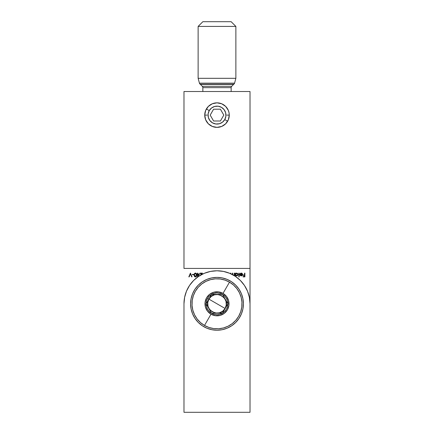 <?xml version="1.0" encoding="UTF-8"?>
<svg xmlns="http://www.w3.org/2000/svg" width="434" height="434" viewBox="0 0 434 434"><rect width="100%" height="100%" fill="white"/><g stroke="black" fill="none" stroke-linecap="round" stroke-linejoin="round"><path stroke-width="0.65" d="M229.266 115.102L226.906 115.102L229.266 115.102L229.027 112.71L228.333 110.41L225.675 106.433L221.693 103.775L217 102.842L212.307 103.775L208.325 106.433L205.667 110.41L204.734 115.102A12.266 12.266 0 0 1 217 102.842A12.266 12.266 0 0 1 229.266 115.102A12.266 12.266 0 0 1 217 127.368A12.266 12.266 0 0 1 204.734 115.102L205.667 119.8L208.325 123.777L212.307 126.435L217 127.368L221.693 126.435L225.675 123.777L228.333 119.8L229.266 115.102M207.094 115.102L204.734 115.102L207.094 115.102M250.022 303.8L250.022 268.418L183.978 268.418L183.978 91.52L250.022 91.52L250.022 268.418L183.978 268.418L183.978 91.52L250.022 91.52L250.022 412.3L183.978 412.3L183.978 303.8L184.613 297.355L186.49 291.165L189.544 285.453L193.651 280.451L198.653 276.344L204.365 273.29L210.555 271.413L217 270.778L223.445 271.413L229.635 273.29L235.347 276.344L240.349 280.451L244.456 285.453L247.51 291.165L249.387 297.355L250.022 303.8L250.022 412.3L183.978 412.3L183.978 303.8A33.022 33.022 0 0 1 217 270.778A33.022 33.022 0 0 1 250.022 303.8L249.387 297.355M193.814 274.386L192.37 274.386L192.37 274.771L193.814 274.771L193.814 274.386L193.814 274.771L193.814 274.386L192.37 274.386L192.37 274.771L193.814 274.771L192.37 274.771L192.37 274.386L193.814 274.386M199.575 274L197.796 274L197.796 273.138L197.459 273.138L197.459 274L197.031 274L197.031 274.386L197.459 274.386L197.459 276.979L199.575 274L197.53 276.979L199.575 274L197.796 274L197.796 273.138L197.459 273.138L197.459 274L197.031 274L197.031 274.386L197.459 274.386L197.459 276.979M235.624 275.346L236.731 275.921L235.624 275.346L235.624 276.534L235.624 275.346L237.013 275.899L238.06 275.058L237.751 273.507L236.584 273.094L235.624 273.61L235.624 273.138L235.288 273.138L235.288 276.306M241.776 273.566L241.255 273.425L240.246 274L241.45 273.442L242.253 274.434L239.801 274.434L240.1 275.384L240.886 275.888L242.058 275.633L242.568 274.744L242.487 273.957L241.749 273.181L240.827 273.132L239.948 273.843L241.071 273.436M244.554 273.138L244.89 273.138L244.554 273.138L244.554 274.961L243.067 274.961L243.067 275.346L244.554 275.346L244.554 276.496L243.067 276.496L243.067 276.881L244.89 276.881L244.89 273.138L244.89 276.881L244.89 273.138L244.554 273.138L244.554 274.961L243.067 274.961L243.067 275.346L244.554 275.346L244.554 276.496L243.067 276.496L243.067 276.881L244.89 276.881L243.067 276.881L243.067 276.496M239.177 273.138L238.841 273.138L238.841 276.979L239.177 276.979L239.177 273.138L239.177 276.979L239.177 273.138L238.841 273.138L238.841 276.979L239.177 276.979L238.841 276.979L238.841 273.138L239.177 273.138M234.523 275.812L234.523 273.138L234.523 275.812L234.523 273.138L234.186 273.138L234.116 274.95L233.72 275.465M232.662 274.885L232.651 273.138L232.315 273.138L232.293 274.668M230.779 273.138L230.443 273.138L230.779 273.138L230.779 273.789L230.779 273.138L230.443 273.138L230.443 273.637M200.541 275.205L202.456 273.138L199.911 273.138L199.911 273.523L201.653 273.523L199.971 275.666M195.441 273.04L194.394 273.724L194.15 275.01L194.394 276.295L195.441 276.979L196.477 276.29L196.694 275.01L196.38 273.566L195.441 273.04C194.486 273.284 194.058 273.941 194.15 275.01C194.058 276.078 194.486 276.735 195.441 276.979C196.385 276.729 196.803 276.073 196.694 275.01C196.803 273.946 196.385 273.29 195.441 273.04M189.181 276.881L188.823 276.881L190.407 273.138L188.823 276.881L189.181 276.881L190.428 273.93L191.676 276.881L192.04 276.881L190.455 273.138L192.04 276.881L190.455 273.138L188.823 276.881L189.181 276.881L190.428 273.93L191.676 276.881L192.04 276.881L191.676 276.881M243.067 275.346L243.067 274.961M240.333 273.876L239.948 273.843L240.246 274M242.584 274.5L242.27 275.411L242.584 274.5L241.212 273.089L239.948 273.843L241.347 273.094M241.76 273.187L242.08 273.377M242.27 275.411L241.201 275.921L242.058 275.633M240.908 273.474L242.253 274.434L239.801 274.434L240.1 275.384L241.201 275.921M242.253 274.434L242.036 273.794M240.821 275.525L241.96 275.259M241.185 275.585L241.89 275.33L241.185 275.585L240.138 274.771L242.215 274.771L242.091 275.075M241.375 275.568L242.215 274.771L240.138 274.771M241.006 275.574L240.664 275.46M235.624 273.138L235.288 273.138L235.733 273.491M236.573 275.916L238.168 274.51L236.742 273.089L235.624 273.61M235.841 273.393L236.123 273.219M236.942 273.447L237.832 274.51L236.622 275.579L235.624 274.5L236.731 273.425L237.827 274.364M236.514 275.568L235.64 274.695M235.657 274.76L235.825 275.134M235.646 274.283L236.546 273.442M237.317 275.422L237.642 275.118M237.723 274.982L237.148 275.509M232.315 273.138L232.651 273.138L232.315 273.138L232.304 274.538M232.651 274.527L232.651 273.138M234.029 275.151L234.186 274.288L233.828 275.389M234.186 273.138L234.523 273.138L234.186 273.138L234.186 274.288M199.911 273.523L199.911 273.138L199.911 273.523L201.653 273.523L199.96 275.867M202.456 273.138L199.911 273.138L202.456 273.138L201.002 274.684L202.456 273.138M197.031 274.386L197.031 274M197.459 273.138L197.796 273.138M197.796 274.386L198.913 274.386L197.796 276.013L197.796 274.386L198.913 274.386L197.796 276.013L197.796 274.386M196.255 273.398L196.542 273.892M196.683 275.33L196.249 276.626M194.611 276.615L194.399 276.312M194.193 275.655L194.161 275.335M194.161 274.679L194.269 274.028M196.163 276.127L196.358 275.01L195.43 276.594L194.486 275.01L194.557 274.299M194.768 273.783L195.43 273.425L194.627 274.066L194.486 275.01L194.687 273.925L195.202 273.458M195.598 273.442L196.358 275.01L196 276.349M194.861 276.344L195.56 276.583L194.806 276.284L194.492 275.264M195.908 276.425L195.56 276.583M194.513 274.532L194.486 275.01M196.298 274.283L196.352 274.727M195.43 273.425L195.908 273.594M196.358 275.01L196.282 275.812M190.58 303.8A26.42 26.42 0 0 1 217 277.38A26.42 26.42 0 0 1 243.42 303.8L242.91 298.646L241.407 293.688L238.966 289.125L235.678 285.122L231.675 281.834L227.112 279.393L222.154 277.89L217 277.38L211.846 277.89L206.888 279.393L202.325 281.834L198.322 285.122L195.034 289.125L192.593 293.688L191.09 298.646L190.58 303.8L191.09 308.954L192.593 313.912L195.034 318.475L198.322 322.478L202.325 325.766L206.888 328.207L211.846 329.71L217 330.22L222.154 329.71L227.112 328.207L231.675 325.766L235.678 322.478L238.966 318.475L241.407 313.912L242.91 308.954L243.42 303.8A26.42 26.42 0 0 1 217 330.22A26.42 26.42 0 0 1 190.58 303.8M235.347 276.344L229.635 273.29M184.613 297.355L183.978 303.8M241.407 293.688L242.91 298.646M202.846 87.646L202.846 91.52L202.846 87.646A1.888 1.888 0 0 0 202.298 86.312A1.888 1.888 0 0 1 202.846 87.646L231.154 87.646A1.888 1.888 0 0 1 231.702 86.312L233.579 84.424L200.421 84.424L202.298 86.312L231.702 86.312A1.888 1.888 0 0 0 231.154 87.646L202.846 87.646M231.154 91.52L231.154 87.646L231.154 91.52M200.166 84.212A1.888 1.888 0 0 1 200.421 84.424A1.888 1.888 0 0 0 200.166 84.212L233.834 84.212A1.888 1.888 0 0 0 234.572 83.154L199.428 83.154A1.888 1.888 0 0 0 200.166 84.212A1.888 1.888 0 0 1 199.428 83.154L234.572 83.154L235.868 78.31L198.132 78.31L199.428 83.154L198.132 78.31L235.868 78.31L235.868 26.42L198.132 26.42L198.132 78.31L198.132 26.42L235.868 26.42L231.154 21.7L202.846 21.7L198.132 26.42L202.846 21.7L231.154 21.7L235.868 26.42L235.868 78.31L234.572 83.154A1.888 1.888 0 0 1 233.834 84.212A1.888 1.888 0 0 0 233.579 84.424A1.888 1.888 0 0 1 233.834 84.212L200.166 84.212M233.579 84.424L200.421 84.424L202.298 86.312L231.702 86.312L233.579 84.424M217 303.8L208.911 299.129C214.434 288.404 231.615 298.326 225.089 308.471L217 303.8L225.089 308.471L222.685 311.211L219.42 312.822L215.779 313.06L212.329 311.889L209.589 309.485L207.978 306.22L207.74 302.579L208.911 299.129L211.315 296.389L214.58 294.778L218.221 294.54L221.671 295.711L224.411 298.115L226.022 301.38L226.26 305.021L225.089 308.471C219.566 319.196 202.385 309.274 208.911 299.129L217 303.8M204.501 325.451A25.004 25.004 0 0 1 195.349 291.301A25.004 25.004 0 0 0 204.501 325.451A25.004 25.004 0 0 0 238.651 316.299A25.004 25.004 0 0 1 204.501 325.451L210.989 314.211L204.501 325.451L208.966 327.475L213.734 328.587L218.633 328.75L223.472 327.952L228.056 326.222L232.223 323.634L235.798 320.287L238.651 316.299A25.004 25.004 0 0 0 229.499 282.149L223.011 293.389A12.022 12.022 0 0 1 227.411 309.811A12.022 12.022 0 0 1 210.989 314.211L207.463 311.118L205.391 306.909L205.081 302.232L206.589 297.789L209.682 294.263L213.891 292.19L218.568 291.881L223.011 293.389L226.537 296.482L228.609 300.691L228.919 305.368L227.411 309.811L224.318 313.337L220.109 315.409L215.432 315.719L210.989 314.211A12.022 12.022 0 0 1 206.589 297.789A12.022 12.022 0 0 1 223.011 293.389L229.499 282.149A25.004 25.004 0 0 0 195.349 291.301A25.004 25.004 0 0 1 229.499 282.149A25.004 25.004 0 0 1 238.651 316.299L240.675 311.834L241.787 307.066L241.95 302.167L241.152 297.328L239.422 292.744L236.834 288.577L233.487 285.002L229.499 282.149L225.034 280.125L220.266 279.013L215.367 278.85L210.528 279.648L205.944 281.378L201.777 283.966L198.202 287.313L195.349 291.301L193.325 295.766L192.213 300.534L192.05 305.433L192.848 310.272L194.578 314.856L197.166 319.023L200.513 322.598L204.501 325.451M207.425 301.511L206.107 303.8A10.893 10.893 0 0 1 207.566 298.353L208.83 299.08L207.425 301.511L208.83 299.08L207.566 298.353A10.893 10.893 0 0 1 222.447 294.366L211.553 294.366L208.83 299.08L211.553 294.366L209.297 296.096L207.566 298.353L206.476 300.979L206.107 303.8L208.13 307.31L211.553 313.234L222.447 313.234L227.893 303.8A10.893 10.893 0 0 1 211.553 313.234A10.893 10.893 0 0 1 206.107 303.8L206.476 306.621L207.566 309.247L209.297 311.504L211.553 313.234L214.179 314.325L217 314.693L219.821 314.325L222.447 313.234L224.703 311.504L226.434 309.247L227.524 306.621L227.893 303.8L222.447 294.366A10.893 10.893 0 0 1 227.893 303.8L227.524 300.979L226.434 298.353L224.703 296.096L222.447 294.366L219.821 293.276L217 292.907L214.179 293.276L211.553 294.366L222.447 294.366L227.893 303.8L222.447 313.234L211.553 313.234L206.107 303.8L207.425 301.511M227.215 120.999L224.763 119.583A8.962 8.962 0 0 1 212.519 122.865A8.962 8.962 0 0 1 209.237 110.621L206.785 109.205L209.237 110.621L208.114 113.936L208.342 117.424L209.888 120.56L212.519 122.865L215.828 123.988L219.322 123.761L222.458 122.214L224.763 119.583L225.886 116.274L225.658 112.786L224.112 109.65L221.481 107.344L218.172 106.216L214.678 106.449L211.542 107.995L209.237 110.621A8.962 8.962 0 0 1 221.481 107.344A8.962 8.962 0 0 1 224.763 119.583L227.215 120.999M220.407 109.205L223.808 115.102L220.407 120.999L213.593 120.999L210.192 115.102L213.593 109.205L220.407 109.205L223.808 115.102L220.407 120.999L213.593 120.999L210.192 115.102L213.593 109.205L220.407 109.205"/></g></svg>
